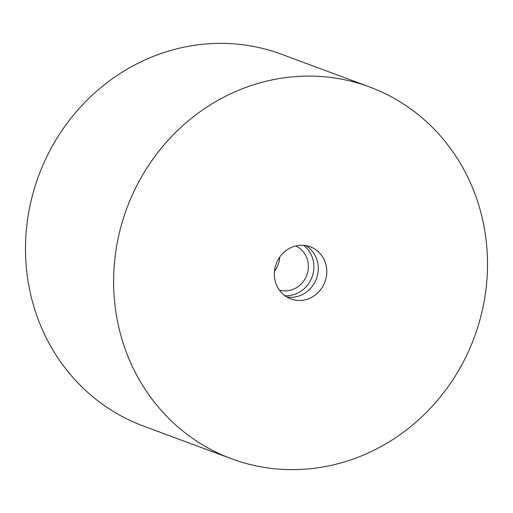 <?xml version="1.0" encoding="UTF-8"?>
<svg xmlns="http://www.w3.org/2000/svg" width="513" height="513" viewBox="0 0 513 513"><rect width="100%" height="100%" fill="white"/><g stroke="black" fill="none" stroke-linecap="round" stroke-linejoin="round"><path stroke-width="0.77" d="M286.761 296.963A27.824 26.003 110.4 0 0 311.686 287.062A27.824 26.003 110.4 0 0 316.899 259.745A27.824 26.003 110.4 0 0 305.838 245.599M325.422 262.906A27.824 26.003 110.4 0 0 310.243 246.779A27.824 26.003 110.4 0 0 282.516 253.685A27.824 26.003 110.4 0 0 275.699 282.817A27.824 26.003 110.4 0 0 290.871 298.944A27.824 26.003 110.4 0 0 318.605 292.044A27.824 26.003 110.4 0 0 325.422 262.906M477.738 201.91A198.3 185.321 -69.6 0 1 429.163 409.56A198.3 185.321 -69.6 0 1 231.523 458.763A198.3 185.321 -69.6 0 1 123.383 343.813A198.3 185.321 -69.6 0 1 171.958 136.163A198.3 185.321 -69.6 0 1 369.597 86.966A198.3 185.321 -69.6 0 1 477.738 201.91M231.523 458.763L143.403 426.034A198.3 185.321 -69.6 0 1 35.262 311.09A198.3 185.321 -69.6 0 1 83.837 103.44A198.3 185.321 -69.6 0 1 281.477 54.237L369.597 86.966M284.856 295.687A27.907 26.08 110.4 0 0 312.513 258.058A27.907 26.08 110.4 0 0 303.555 245.323M279.348 290.069A23.572 22.027 110.4 0 0 301.958 283.176A23.572 22.027 110.4 0 0 307.197 259.071A23.572 22.027 110.4 0 0 295.725 245.977M274.474 271.185A23.572 22.027 110.4 0 0 279.707 257.109"/></g></svg>
